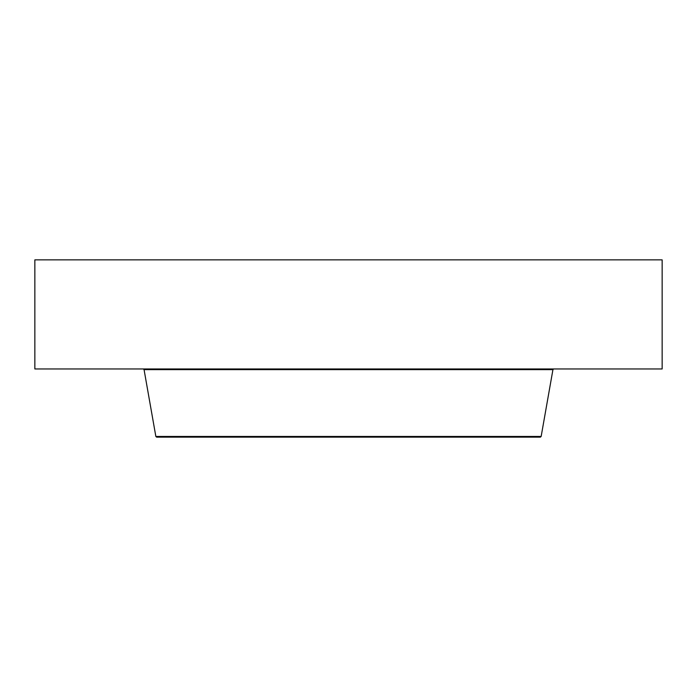 <?xml version="1.0" encoding="UTF-8"?>
<svg xmlns="http://www.w3.org/2000/svg" width="697" height="697" viewBox="0 0 697 697"><rect width="100%" height="100%" fill="white"/><g stroke="black" fill="none" stroke-linecap="round" stroke-linejoin="round"><path stroke-width="1.05" d="M34.85 259.859L662.15 259.859L662.15 368.957L34.85 368.957L34.85 259.859M155.849 436.461L144.061 369.628L552.939 369.628L541.151 436.461L155.849 436.461L156.651 437.141L540.349 437.141L183.154 437.141M552.939 369.628L553.74 368.957M144.061 369.628L143.26 368.957M541.151 436.461L540.349 437.141"/></g></svg>
